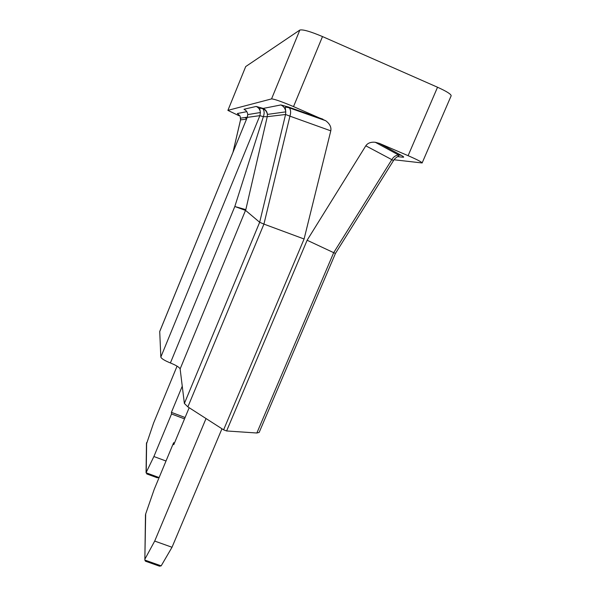 <?xml version="1.0" encoding="UTF-8"?>
<svg xmlns="http://www.w3.org/2000/svg" width="596" height="596" viewBox="0 0 596 596"><rect width="100%" height="100%" fill="white"/><g stroke="black" fill="none" stroke-linecap="round" stroke-linejoin="round"><path stroke-width="0.89" d="M322.503 36.572L437.531 87.239L408.104 155.683L379.496 143.427L375.286 142.273C370.891 141.855 367.732 143.033 365.802 145.804L307.126 240.24L226.607 430.96L223.604 429.828L304.087 238.996L330.787 130.844C331.458 127.097 329.737 123.715 325.632 120.683L293.523 106.595L322.503 36.572C310.419 31.476 302.865 29.301 299.848 30.046L271.553 98.899C274.205 99.003 281.528 101.566 293.523 106.595M365.802 145.804L391.825 159.646C393.442 156.875 395.67 155.31 398.5 154.945L401.13 155.265L379.496 143.427M335.444 253.412L333.685 252.674L391.825 159.646L393.248 160.451M335.466 253.404L259.156 432.413L256.854 433.009L226.607 430.96M256.854 433.009L333.685 252.674L307.126 240.24M322.861 119.163L288.308 106.975L289.38 107.876C290.818 109.925 291.004 112.681 289.939 116.16L330.787 130.844M288.308 106.975L280.88 104.941C283.77 106.319 285.402 108.628 285.782 111.862L285.573 114.492L289.939 116.16L263.931 224.103L259.67 222.278L245.626 210.448L234.817 206.507L245.82 209.636L267.246 116.682L285.573 114.492L259.67 222.278L184.38 403.455L187.867 406.882L223.604 429.828M280.88 104.941L263.164 108.435C265.667 109.619 267.09 111.616 267.418 114.41L285.775 111.862M267.418 114.417L267.246 116.682L263.343 116.689L234.817 206.507L170.396 362.964C176.133 365.296 179.381 367.285 180.134 368.931L245.82 209.636M263.164 108.435L261.942 108.085L262.836 108.755C264.378 110.722 264.55 113.367 263.343 116.689L259.886 115.654L160.831 357.093C161.456 358.658 164.645 360.61 170.396 362.964M246.811 111.661L237.379 113.516L240.106 116.078L240.56 119.871L246.528 119.155M245.336 117.852L246.148 118.254M240.568 119.707L240.68 118.142M233.014 152.211L240.56 119.871M271.553 98.899L227.918 110.349L245.708 66.566L227.918 110.349M239.063 115.751L227.881 110.379M408.104 155.683C417.178 159.624 421.849 162.052 422.132 162.961L394.008 159.765M422.132 162.961L451.157 95.792C451.157 94.213 446.62 91.359 437.531 87.239M184.38 403.455L180.134 368.931M261.942 108.085L256.183 106.446L243.995 109.239C246.245 110.305 247.489 112.093 247.742 114.603L247.243 117.397L159.721 331.473L160.831 357.093M304.087 238.996L263.931 224.103L187.867 406.882M145.461 515.808L145.677 513.946L154.208 489.368L173.63 442.701L173.779 444.69L189.17 407.716M157.985 565.634L159.512 566.178L161.173 565.857L144.835 560.061L145.454 561.194L146.556 561.581M144.835 560.061L145.677 513.946M206.037 418.541L154.699 541.071L172.013 547.262L161.173 565.857M154.699 541.071L145.074 558.817M172.013 547.262L221.958 428.77M156.39 477.456L159.065 477.545L146.042 472.762L147.532 474.207M146.452 444.087L153.574 423.063L177.064 366.153M146.042 472.762L153.895 456.529L171.529 413.982L171.41 412.358L182.257 386.186M166.008 461.013L153.895 456.529M174.472 443.014L173.63 442.701M185.088 417.52L171.41 412.358M184.522 418.876L171.529 413.982M245.708 66.566L299.848 30.046M397.562 156.636L403.038 157.21C404.312 157.322 403.671 156.674 401.13 155.265M256.183 106.446C258.724 107.653 260.132 109.679 260.407 112.517L259.886 115.654L247.288 117.375L247.742 114.603L260.407 112.517L259.722 108.42C259.789 108.003 260.832 108.114 262.836 108.755M243.995 109.239L246.021 110.64M247.243 117.397L159.698 331.6M146.236 471.697L146.623 442.605M393.576 160.421C394.545 158.201 399.603 155.474 398.679 155.675L398.493 154.945L375.286 142.273M335.414 253.464L393.479 160.592M325.632 120.683L289.38 107.876C286.378 107.071 285.015 106.975 285.29 107.593L285.775 111.884M267.418 114.41C266.77 111.504 265.242 109.619 262.821 108.748M240.687 118.12L247.325 117.196M232.954 152.352L240.546 119.796M159.512 566.178L145.454 561.194M144.858 559.413L145.476 514.758M157.441 477.843L146.728 473.909M146.467 443.253L146.065 472.203"/></g></svg>
